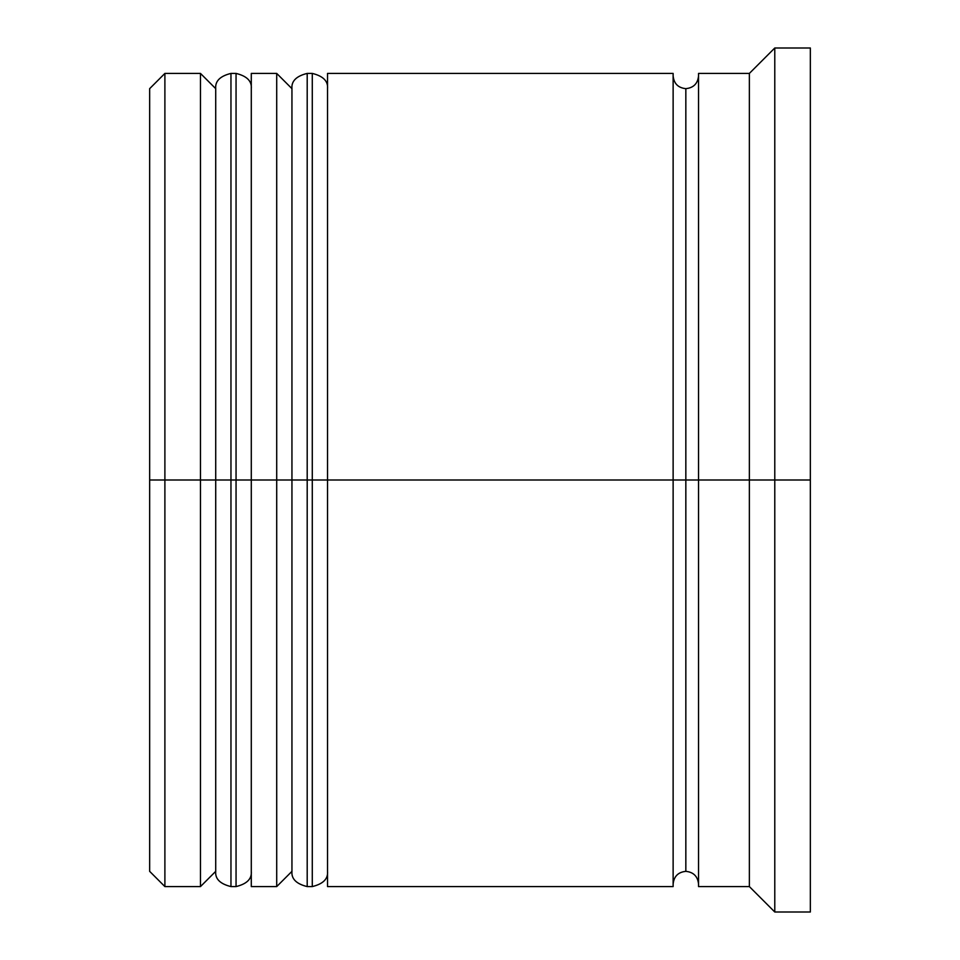 <?xml version="1.0" encoding="UTF-8"?>
<svg xmlns="http://www.w3.org/2000/svg" width="960" height="960" viewBox="0 0 960 960"><rect width="100%" height="100%" fill="white"/><g stroke="black" fill="none" stroke-linecap="round" stroke-linejoin="round"><path stroke-width="1.44" d="M215.712 480L215.712 871.344L215.712 88.656L215.712 480L230.964 480L230.964 886.584L230.964 480L200.472 480L200.472 886.584L200.472 480L149.652 480L149.652 871.344L149.652 88.656L149.652 480L164.892 480L164.892 886.584L164.892 480L200.472 480L200.472 73.416L200.472 480L215.712 480L215.712 871.344C215.016 878.844 220.092 883.932 230.964 886.584L230.964 480L236.052 480L236.052 886.584L236.052 480L230.964 480L230.964 73.416C220.092 76.068 215.016 81.156 215.712 88.656L215.712 480M251.292 871.344C252 878.844 246.912 883.932 236.052 886.584L236.052 480L251.292 480L236.052 480L236.052 73.416L230.964 73.416M236.052 480L236.052 73.416L236.052 480M291.948 480L291.948 871.344L291.948 88.656L291.948 480L307.2 480L307.2 886.584L307.2 480L276.708 480L276.708 886.584L276.708 480L251.292 480L251.292 886.584L251.292 480L276.708 480L276.708 73.416L276.708 480L291.948 480L291.948 871.344C291.252 878.844 296.328 883.932 307.2 886.584L307.2 480L312.288 480L312.288 886.584L312.288 480L307.2 480L307.2 73.416C296.328 76.068 291.252 81.156 291.948 88.656L291.948 480M327.528 871.344C328.236 878.844 323.148 883.932 312.288 886.584L312.288 480L327.528 480L312.288 480L312.288 73.416L307.2 73.416M312.288 480L312.288 73.416L312.288 480M685.836 480L685.836 871.344L685.836 480L698.544 480L685.836 480L685.836 88.656L685.836 480L327.528 480L327.528 886.584L327.528 480L685.836 480L685.836 88.656L685.836 480M774.78 480L749.364 480L749.364 886.584L749.364 480L698.544 480L698.544 886.584L698.544 480L749.364 480L749.364 73.416L749.364 480L774.78 480L774.78 912L774.78 480L810.348 480L774.78 480L774.78 48L774.78 480M673.128 73.416L673.128 886.584L673.128 73.416L327.528 73.416L327.528 480L327.528 73.416M810.348 912L810.348 480L810.348 912L774.78 912L749.364 886.584L698.544 886.584M810.348 48L810.348 480L810.348 48L774.78 48L749.364 73.416L698.544 73.416L698.544 480L698.544 73.416M251.292 73.416L251.292 480L251.292 73.416L276.708 73.416L291.948 88.656M215.712 88.656L200.472 73.416L164.892 73.416L164.892 480L164.892 73.416L149.652 88.656M236.052 886.584L230.964 886.584M236.052 73.416C246.912 76.068 252 81.156 251.292 88.656M312.288 886.584L307.2 886.584M312.288 73.416C323.148 76.068 328.236 81.156 327.528 88.656M673.128 884.052C673.932 876.372 678.168 872.136 685.836 871.344C693.504 872.136 697.74 876.372 698.544 884.052M673.128 75.948C673.932 83.628 678.168 87.864 685.836 88.656C693.504 87.864 697.74 83.628 698.544 75.948M215.712 871.344L200.472 886.584L164.892 886.584L149.652 871.344M251.292 886.584L276.708 886.584L291.948 871.344M673.128 886.584L327.528 886.584"/></g></svg>
